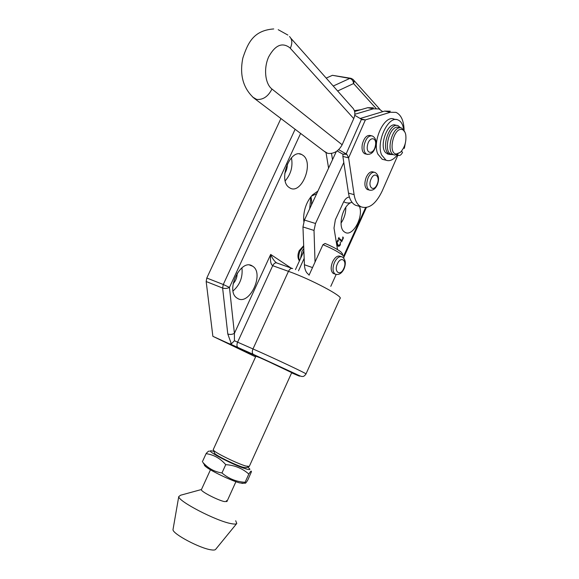 <?xml version="1.0" encoding="UTF-8"?>
<svg xmlns="http://www.w3.org/2000/svg" width="579" height="579" viewBox="0 0 579 579"><rect width="100%" height="100%" fill="white"/><g stroke="black" fill="none" stroke-linecap="round" stroke-linejoin="round"><path stroke-width="0.87" d="M255.904 356.208L262.374 358.683L291.722 372.644M303.714 220.44L305.097 218.609M309.671 208.78L310.88 196.773M310.988 196.628L311.632 200.862L311.437 204.98M304.221 220.179L303.736 220.621M237.614 298.446C249.621 306.038 264.806 273.013 252.531 266.152L252.509 266.137C241.002 257.684 224.898 290.868 237.072 298.105L237.614 298.446M233.062 290.955C240.003 284.759 242.956 277.03 241.928 267.773M233.091 283.797C235.834 280.772 237.202 277.211 237.173 273.129M288.856 187.278L290.079 188.074C301.312 194.682 313.977 163.893 303.439 155.642L301.717 154.506C290.397 148.159 277.985 179.787 288.856 187.278M285.208 180.851C290.955 174.17 293.039 166.47 291.447 157.756M284.781 173.345C286.576 170.516 287.408 167.418 287.285 164.06M350.584 202.744C342.073 206.884 337.658 227.409 344.252 231.817L345.091 232.367C352.691 237.144 363.865 216.72 359.421 206.356M341.017 223.125C344.259 218.363 345.851 213.101 345.815 207.34M303.83 221.518L303.62 218.529C303.816 209.251 306.761 201.398 312.45 194.971L317.914 191.07M339.005 238.266L341.856 240.495L342.645 239.163L342.819 236.912L343.419 237.875L341.581 241.935L341.53 241.139L338.708 238.924L338.143 239.257L338.961 237.455L339.005 238.266L338.65 238.15M336.515 243.455L337.6 240.307L338.621 240.654L337.021 242.015L337.861 245.047L338.302 245.337L340.257 244.57L340.3 241.964L340.38 244.722C339.576 246.176 338.751 246.618 337.897 246.053L336.717 244.707M300.617 133.416L229.45 287.408C227.221 288.552 224.942 288.769 222.626 288.053L206.175 281.539L212.869 336.319L255.6 356.874M206.175 281.539L206.797 278.036L223.27 284.499L295.131 129.255M280.931 118.5L206.797 278.036M375.988 108.338L353.574 83.557C353.277 80.814 352.018 79.106 349.781 78.433L332.44 75.313L326.201 78.1M332.44 75.313L350.577 78.259M291.628 372.847C301.818 377.291 302.354 377.284 293.227 372.84L212.869 336.319M229.747 343.832L231.368 343.868L227.786 333.974L222.626 288.053L223.27 284.499L229.45 287.408L234.408 333.345L234.444 340.734L231.368 343.868M339.012 245.561L337.897 246.053M337.608 240.321L338.621 240.654M337.941 240.437L338.556 240.929M336.652 244.302L337.861 245.047M337.181 244.83L337.622 245.12M338.599 238.258L341.834 240.48M342.898 237.708L343.419 237.875M341.501 240.386L341.263 240.922M306.002 373.911L340.032 298.496C343.854 296.766 310.633 279.143 288.465 271.341L272.709 265.696C270.697 264.299 270.024 260.543 270.683 254.442C272.354 258.458 274.316 261.259 276.559 262.83M290.969 267.983L270.683 254.442L234.408 333.345C232.251 334.539 230.044 334.742 227.786 333.974M316.655 193.77L311.43 196.093M343.731 201.687L344.469 202.107C346.792 203.243 349.311 203.309 352.025 202.31M382.762 111.667L378.97 108.939L373.325 108.816L354.847 114.258M373.404 107.824L367.73 107.687L354.652 111.501M326.028 152.668L328.59 168.134M331.094 153.529L331.543 153.645L332.52 159.688M348.493 193.104L354.109 194.653L348.609 157.85L342.869 156.431L348.493 193.104C349.325 198.206 351.091 201.89 353.798 204.155L355.419 205.219L358.481 206.088M354.109 194.653C354.92 199.769 356.664 203.468 359.356 205.733L360.97 206.797C368.736 209.359 375.771 204.17 382.082 191.236L397.874 155.23M338.708 149.672L346.148 153.905L342.819 154.173L337.181 150.967M354.732 115.279L362.164 119.701L365.385 119.896L360.927 118.956M404.106 130.239C403.824 120.729 401.109 114.765 395.985 112.355L390.398 112.254L365.385 119.896L348.609 157.85L346.85 154.325L342.819 154.173M390.26 111.204L384.651 111.096L360.152 118.492M346.85 154.325L346.148 153.905L361.47 119.274M342.869 156.431L342.992 154.275M300.559 258.429L301.898 251.438L303.787 248.391M302.144 254.955L303.874 250.671M334.409 273.853L333.265 273.454C330.725 271.189 330.5 267.303 332.607 261.802C335.046 257.098 337.644 255.281 340.409 256.352L341.14 256.591M365.776 153.992L364.748 153.746C362.338 152.284 361.535 149.078 362.345 144.135C364.14 137.78 366.804 134.907 370.35 135.515L371.277 135.725M368.316 189.789L367.318 189.521C364.452 187.227 364.133 183.058 366.348 177.022C368.447 172.882 370.734 171.196 373.209 171.977L374.121 172.209M201.456 489.537L201.383 489.682C200.479 491.274 217.487 500.118 224.29 501.566L226.946 501.508L226.44 500.611M236.739 523.517L215.605 549.406C215.077 550.072 213.586 550.224 211.14 549.84C199.95 548.422 172.622 533.896 172.998 529.662L173.114 528.967M235.689 520.753L236.789 523.459C236.203 524.205 234.285 524.256 231.035 523.604C216.191 520.991 178.303 501.32 178.745 496.601L180.547 495.24L201.47 489.508M246.155 467.666L243.086 467.26C235.762 465.198 216.778 455.941 214.686 453.429L214.425 452.706M213.253 449.594L213.586 450.368C215.924 453.154 237.528 463.678 245.807 466.037L249.288 466.406L291.852 372.355M343.622 257.981L343.969 257.25C344.129 256.692 343.354 255.759 341.646 254.449C337.267 251.286 331.036 248.036 322.944 244.685L309.041 275.242M298.496 270.784L304.17 258.35M322.944 244.685L325.087 243.469C331.89 246.336 337.108 249.1 340.749 251.749L342.797 254.246M309.237 274.808L308.426 274.323C305.994 272.521 304.663 269.329 304.416 264.755L302.962 226.946L304.424 220.056L336.29 151.582M337.521 249.607L334.003 228.075L335.357 219.759L343.361 202.447C345.07 199.002 347.06 197.207 349.332 197.07L349.405 197.07M315.034 262.07L314.021 230.435L302.962 226.946M304.424 220.056L315.512 223.487L343.803 162.525M315.512 223.487L314.021 230.435M204.959 464.568C203.873 464.662 204.184 465.393 205.885 466.754C210.944 470.988 231.593 480.845 239.786 482.929L243.607 483.255M209.424 451.186C208.881 450.773 207.767 451.598 206.081 453.661C213.702 454.703 220.259 458.365 225.745 464.647C234.676 465.241 242.362 468.375 248.825 474.056L245.098 482.285C236.326 481.8 228.611 478.688 221.967 472.956C214.462 471.82 208.122 468.324 202.947 462.483L203.309 463.005M213.955 451.403L211.972 450.94C202.751 449.051 233.684 465.436 246.126 468.939C250.099 470.068 250.924 469.707 248.601 467.846L247.602 467.13M248.825 474.056C250.707 471.074 251.561 470.351 251.373 471.892L247.725 480.179C246.184 482.669 245.308 483.646 245.098 483.118L245.098 482.285M206.081 453.661L202.353 461.818M225.745 464.647L221.967 472.956M342.146 144.772L353.74 118.601L289.818 47.746C282.226 42.05 275.177 45.082 268.685 56.851C263.583 67.989 264.994 83.007 271.428 88.594L342.146 144.772C338.585 151.213 333.772 154.072 327.721 153.363L323.893 151.047M290.832 38.214L351.902 107.079C355.072 110.046 355.687 113.889 353.74 118.601M360.297 109.764L354.42 110.647M401.732 129.464C393.416 127.662 387.749 153.797 396.347 153.992L400.458 152.27C404.764 147.493 406.523 141.631 405.741 134.675C405.083 131.585 403.744 129.848 401.732 129.464M400.458 152.27L394.9 155.085L393.749 154.781C385.498 152.053 392.374 125.846 400.871 127.836L401.754 128.075L405.018 132.338M392.424 154.47L391.071 154.152C382.806 151.423 389.645 125.267 398.164 127.264L398.649 127.366M403.787 129.754L402.854 125.802C401.775 122.799 400.169 120.852 398.041 119.969C388.473 115.011 375.764 141.964 381.619 154.94L386.019 160.202C389.681 161.577 393.416 159.862 397.216 155.071M396.087 119.563L394.212 119.18C384.608 114.222 371.921 141.088 377.819 154.043L382.241 159.29L384.318 159.79M403.498 148.115L404.352 148.311L405.286 143.397M396.818 125.477L395.92 125.281C387.814 121.12 378.565 146.415 385.831 152.834L388.835 154.275M400.567 127.771L398.229 125.773C390.137 121.612 380.873 146.95 388.118 153.37L389.653 154.463L392.779 154.586M397.621 154.492L398.555 155.389C399.995 155.802 401.319 154.788 402.535 152.342L401.471 151.206M403.737 147.638L404.352 148.311M343.571 256.207L365.552 207.651M333.236 86.032L349.781 78.433L351.033 78.339L352.973 79.366C354.109 80.365 354.312 81.762 353.574 83.557L337.637 90.997M292.684 268.591C291.172 267.968 289.768 268.88 288.465 271.341L252.98 348.942C274.576 358.415 308.766 374.591 305.98 373.969C304.771 375.728 303.671 376.56 302.679 376.473C301.239 376.451 302.05 376.958 292.721 372.529L253.218 354.334C252.082 353.19 252.003 351.395 252.98 348.942L237.607 342.175C236.637 344.592 236.739 346.372 237.904 347.516L238.193 347.69M292.055 268.367L276.972 263.018C275.43 262.374 274.005 263.271 272.709 265.696L237.607 342.175L234.444 340.734M367.73 107.687L373.325 108.816M384.651 111.096L390.398 112.254M336.175 274.482L335.111 274.091C332.57 271.826 332.353 267.939 334.467 262.425C336.906 257.713 339.504 255.896 342.261 256.967C345.605 259.414 346.199 263.365 344.035 268.815M343.76 268.511C347.574 260.586 340.973 255.571 337.405 263.843C333.562 271.927 340.293 276.697 343.76 268.511M303.707 246.227L300.139 250.852C298.547 254.644 298.351 257.908 299.553 260.63M367.607 154.448L366.666 154.209C364.256 152.74 363.46 149.534 364.271 144.584C366.073 138.215 368.736 135.341 372.275 135.949C375.474 137.578 376.632 140.914 375.728 145.944M375.344 145.959C377.443 137.013 369.257 136.043 367.527 145.163C365.472 154.224 373.672 154.919 375.344 145.959M370.111 190.281L369.192 190.021C366.333 187.726 366.015 183.55 368.237 177.507C370.336 173.36 372.623 171.673 375.091 172.455C378.789 174.865 379.506 179.034 377.233 184.954M377.009 184.549C380.736 176.819 374.627 170.819 371.125 178.94C367.368 186.836 373.593 192.597 377.009 184.549M304.416 264.755L312.53 267.578M290.318 48.26C292.533 43.273 292.257 39.365 289.5 36.535M271.956 89.043C268.157 96.519 263.047 99.972 256.62 99.414L252.545 96.975M311.632 200.862L310.988 198.38M249.759 265.139L252.531 266.152M299.415 153.927L301.717 154.506M341.856 240.495L341.183 240.278M343.984 256.982L366.362 207.535M379.969 109.395L353.603 80.061M230.116 343.969L253.218 354.334M343.637 201.868L344.469 202.107M355.419 205.219L360.97 206.797M303.685 245.691L299.184 250.685C297.49 254.702 297.563 258.118 299.415 260.934M344.027 268.837C341.661 273.577 338.686 275.329 335.111 274.091L333.265 273.454M375.728 145.966C374.048 152.197 371.023 154.948 366.666 154.209L364.748 153.746M377.219 184.998C375.141 189.239 372.463 190.911 369.192 190.021L367.318 189.521M172.998 529.662L178.745 496.601M235.921 481.699L226.946 501.508M214.686 453.429L213.586 450.368M213.188 449.745L256.034 355.919M295.456 269.611L303.895 251.127M330.79 286.337L336.153 274.475M245.807 467.796L248.869 466.66M308.752 274.533L309.273 274.721M217.103 455.217L216.857 455.767M210.459 469.786L201.383 489.682M242.543 467.094L242.29 467.637M205.885 466.754L202.947 462.483M241.921 483.407L245.098 483.118M287.879 35.066L278.224 29.695M326.259 152.842L253.855 98.039C243.115 88.153 239.438 74.814 242.847 58.03C247.848 43.034 253.428 30.405 273.715 28.95M393.749 154.781L391.071 154.152M386.019 160.202L382.241 159.29M396.557 154.919L398.555 155.389M387.365 153.927L389.653 154.463"/></g></svg>
